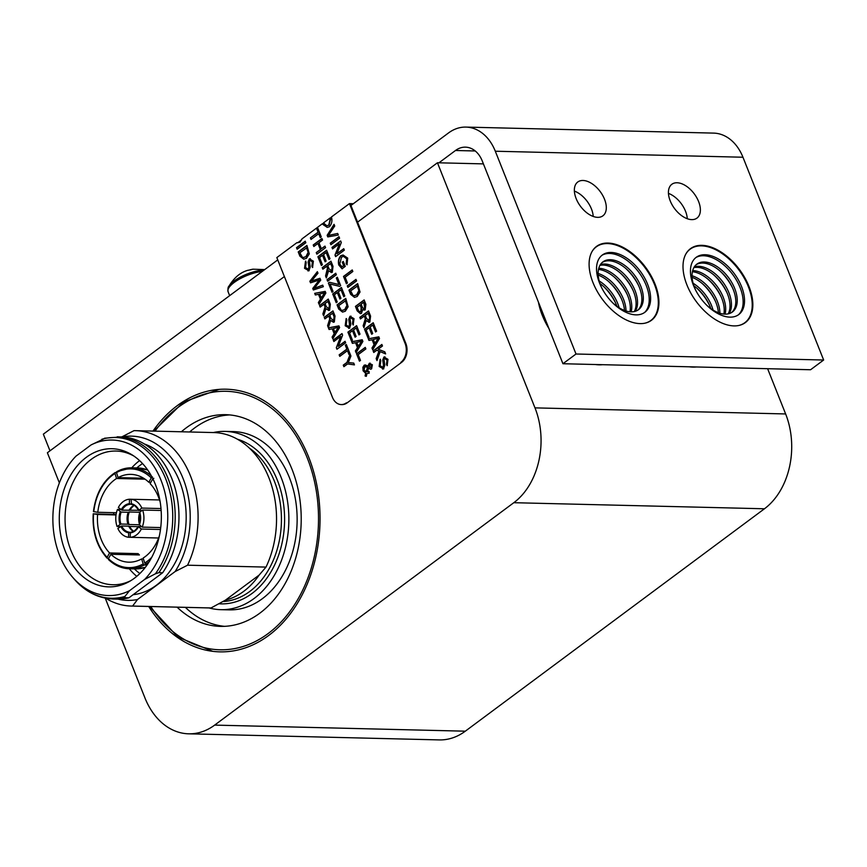 <?xml version="1.0" encoding="UTF-8"?>
<svg xmlns="http://www.w3.org/2000/svg" width="867" height="867" viewBox="0 0 867 867"><rect width="100%" height="100%" fill="white"/><g stroke="black" fill="none" stroke-linecap="round" stroke-linejoin="round"><path stroke-width="1.3" d="M105.232 598.143L144.919 697.859A69.772 51.521 -88.6 0 0 188.681 733.818A69.772 51.521 -88.6 0 0 214.658 725.105L513.817 502.697A69.772 51.521 -88.6 0 0 534.982 407.869L437.445 162.768L357.572 222.147M284.387 276.551L47.382 452.758L59.368 482.897M437.445 162.768L483.407 163.885M188.681 733.818L439.32 739.909A69.772 51.521 -88.6 0 0 465.308 731.184L764.456 508.777A69.772 51.521 -88.6 0 0 785.632 413.949L767.62 368.703M148.701 606.466A131.361 97.006 -88.6 0 0 219.828 651.854A131.361 97.006 -88.6 0 0 308.598 456.909A131.361 97.006 -88.6 0 0 226.2 389.207A131.361 97.006 -88.6 0 0 152.96 431.094M105.655 598.219A87.719 64.776 -88.6 0 0 131.177 606.044L209.619 607.951A87.719 64.776 -88.6 0 0 211.039 607.962L225.42 600.148A81.14 59.921 -88.6 0 0 259.125 575.092L266.006 567.094A87.719 64.776 -88.6 0 0 269.225 478.617A87.719 64.776 -88.6 0 0 213.878 432.568L135.436 430.661A87.719 64.776 -88.6 0 0 134.017 430.65L121.586 437.011M118.075 599.14A82.148 60.657 -88.6 0 0 137.517 599.52L175.123 571.559L187.565 565.197A87.719 64.776 -88.6 0 0 190.783 476.709A87.719 64.776 -88.6 0 0 135.436 430.661M187.565 565.197L266.006 567.094M175.123 571.559A82.148 60.657 -88.6 0 0 183.165 478.736A82.148 60.657 -88.6 0 0 122.019 436.925M105.341 438.117L91.1 444.912L75.993 456.14A77.77 57.428 -88.6 0 0 75.472 456.681A77.77 57.428 -88.6 0 0 72.546 577.151A77.77 57.428 -88.6 0 0 129.53 590.687L144.637 579.449L155.41 573.791L158.878 572.654L162.66 572.751A81.14 59.921 -88.6 0 0 174.44 485.953A81.14 59.921 -88.6 0 0 121.001 436.892L104.474 438.236M72.546 577.151L74.334 579.221C85.356 591.814 98.339 598.414 113.284 599.032L117.067 599.13A81.14 59.921 -88.6 0 0 128.945 597.807L125.173 597.721L124.881 596.485L129.53 590.687M144.637 579.449A77.77 57.428 -88.6 0 0 160.98 480.123A77.77 57.428 -88.6 0 0 91.1 444.912M131.177 606.044A87.719 64.776 -88.6 0 0 132.597 606.055L137.517 599.52M211.039 607.962L132.597 606.055M133.128 594.697A76.686 56.626 -88.6 0 0 179.502 481.12A76.686 56.626 -88.6 0 0 144.334 443.958M162.66 572.751L128.945 597.807M75.993 456.14L75.472 456.681M155.334 484.328A69.1 51.034 -88.6 0 0 132.185 454.937A69.1 51.034 -88.6 0 0 59.303 516.559A69.1 51.034 -88.6 0 0 129.107 581.649A69.1 51.034 -88.6 0 0 155.334 484.328M133.897 456.053A66.878 49.386 -88.6 0 0 116.07 451.046A66.878 49.386 -88.6 0 0 65.079 516.699A66.878 49.386 -88.6 0 0 112.818 584.748A66.878 49.386 -88.6 0 0 130.874 580.619M139.587 460.605A66.878 49.386 -88.6 0 0 131.762 467.812M113.815 512.668A66.878 49.386 -88.6 0 0 113.696 514.413M129.313 568.763A66.878 49.386 -88.6 0 0 136.78 576.338M177.106 607.16A105.882 78.193 -88.6 0 0 220.446 626.386A105.882 78.193 -88.6 0 0 291.995 469.253A105.882 78.193 -88.6 0 0 225.583 414.675A105.882 78.193 -88.6 0 0 181.366 431.777M229.712 414.925A105.882 78.193 -88.6 0 0 189.624 431.983M185.375 607.366A105.882 78.193 -88.6 0 0 224.586 626.342M209.066 607.94A89.171 65.849 -88.6 0 0 220.857 609.674L229.116 609.869A89.171 65.849 -88.6 0 0 289.372 477.544A89.171 65.849 -88.6 0 0 233.451 431.593L225.182 431.398A89.171 65.849 -88.6 0 0 213.325 432.557M220.857 609.674A89.171 65.849 -88.6 0 0 281.103 477.349A89.171 65.849 -88.6 0 0 225.182 431.398M225.42 600.148L259.125 575.092M108.646 558.294L107.378 558.261L107.129 557.34A49.376 36.457 91.4 0 1 93.582 513.893L116.102 514.467M151.758 557.297A49.376 36.457 91.4 0 1 144.713 563.051L145.786 564.092L147.661 564.135M147.032 565.046L144.269 564.981L143.196 563.94A49.376 36.457 91.4 0 1 108.44 558.662L108.689 559.583L108.44 558.662L110.878 554.273A43.914 32.426 91.4 0 0 128.782 562.174A43.914 32.426 91.4 0 0 141.635 558.933L143.196 563.94M115.419 472.493L114.986 473.49L116.546 478.497A43.914 32.426 91.4 0 0 97.787 512.278L93.788 511.671A49.376 36.457 91.4 0 1 114.986 473.49L115.419 472.493L116.481 472.515M151.259 477.88L148.821 482.28A43.914 32.426 91.4 0 0 130.917 474.368A43.914 32.426 91.4 0 0 118.064 477.609L116.503 472.602L116.937 471.594L116.503 472.602A49.376 36.457 91.4 0 1 151.259 477.88L152.516 477.002M107.378 558.261L107.129 557.34L109.567 552.951A43.914 32.426 91.4 0 1 97.581 514.499L93.506 513.784M159.387 535.817A43.914 32.426 91.4 0 1 143.153 558.045L144.713 563.051M153.827 478.324L152.57 479.202A49.376 36.457 91.4 0 1 153.622 480.351M152.57 479.202L150.132 483.602A43.914 32.426 91.4 0 1 160.2 502.177M141.635 558.933L143.445 558.977M109.567 552.951L138.124 553.634A43.914 32.426 -88.6 0 0 138.774 554.316A43.914 32.426 -88.6 0 0 139.435 554.967L110.878 554.273M116.026 514.944L97.581 514.499M97.787 512.278L116.438 512.733M145.071 479.191L116.546 478.497M118.064 477.609L143.597 478.226M150.836 482.323L148.821 482.28M116.308 513.34A61.416 45.355 91.4 0 1 116.362 512.733M136.823 467.931A61.416 45.355 91.4 0 1 142.546 463.574M139.88 573.521A61.416 45.355 91.4 0 1 134.374 568.882M138.124 553.634L137.419 554.913M139.641 523.419A13.937 10.285 91.4 0 1 139.88 513.6M139.403 524.156A14.49 10.697 91.4 0 1 139.674 512.852M133.681 531.33A14.49 10.697 91.4 0 1 129.747 526.464L138.276 526.67M139.349 524.763L128.966 524.513A14.49 10.697 91.4 0 1 129.27 511.996L139.652 512.245M133.485 531.428A13.937 10.285 91.4 0 1 128.706 526.15L129.747 526.464M128.966 524.513L127.926 524.21A13.937 10.285 91.4 0 1 128.218 512.256L129.27 511.996M138.395 526.453C135.111 530.81 132.564 532.717 130.754 532.186L128.674 532.804L128.565 537.269A19.063 14.078 91.4 0 1 117.847 528.458L121.64 525.987L128.706 526.15M141.419 526.464L138.547 526.724L141.354 529.033A19.063 14.078 91.4 0 1 136.487 534.939A19.063 14.078 91.4 0 1 130.213 537.312L130.321 532.847A14.598 10.783 91.4 0 0 138.547 526.724L138.579 526.399M138.677 510.295L122.03 510.164L118.356 507.509A19.063 14.078 91.4 0 1 129.486 499.229L129.378 503.694L131.448 504.421L131.134 499.273A19.063 14.078 91.4 0 1 141.863 508.084L138.948 510.24L141.798 510.652M127.926 524.21L120.871 524.036L117.067 526.507A19.063 14.078 91.4 0 1 117.479 509.417L121.152 512.083L128.218 512.256M142.632 510.034L139.728 512.191A14.598 10.783 91.4 0 1 139.414 524.817L142.221 527.125A19.063 14.078 91.4 0 0 142.632 510.034L161.143 510.479M138.839 510.338A13.937 10.285 91.4 0 0 131.459 504.421L131.025 503.738A14.598 10.783 91.4 0 1 138.948 510.24L138.958 510.576M130.137 510.089A14.49 10.697 91.4 0 1 134.309 505.407M129.085 510.338A13.937 10.285 91.4 0 1 134.114 505.298M128.565 537.269L158.607 538.006M117.067 526.507L120.361 526.594M120.773 509.503L117.479 509.417M159.528 499.956L129.486 499.229M160.991 508.55L141.863 508.084M160.731 527.57L142.221 527.125M141.354 529.033L160.482 529.499M264.717 269.594L252.926 269.193A14.045 4.736 -21.7 0 0 249.1 270.103L247.734 270.331C240.137 272.498 233.776 277.971 228.639 286.749A23.181 7.814 -21.7 0 1 229.007 286.088A23.181 7.814 -21.7 0 1 252.405 272.173A23.181 7.814 -21.7 0 1 263.98 270.136M252.926 269.193L250.465 269.919M438.951 162.801L455.5 150.49L475.246 150.977M49.983 450.829L43.35 434.161L277.754 259.894M350.94 205.49L448.521 132.944A46.807 34.572 -88.6 0 1 465.947 127.091A46.807 34.572 -88.6 0 1 495.306 151.226L576.013 354.007L562.943 363.728L482.236 160.937A26.747 19.757 -88.6 0 0 465.46 147.152A26.747 19.757 -88.6 0 0 455.5 150.49M465.947 127.091L713.595 133.106A46.807 34.572 91.4 0 1 742.954 157.23L823.65 360.022L810.58 369.743L562.943 363.728M655.04 284.094A46.027 26.877 53.4 0 0 596.539 246.401A46.027 26.877 53.4 0 0 602.435 299.375A46.027 26.877 53.4 0 0 651.475 320.281A46.027 26.877 53.4 0 0 655.04 284.094M748.958 286.37A46.027 26.877 53.4 0 0 690.457 248.677A46.027 26.877 53.4 0 0 696.353 301.662A46.027 26.877 53.4 0 0 745.382 322.567A46.027 26.877 53.4 0 0 748.958 286.37M604.527 199.258A21.068 12.301 53.4 0 0 577.758 182.005A21.068 12.301 53.4 0 0 580.457 206.248A21.068 12.301 53.4 0 0 602.901 215.818A21.068 12.301 53.4 0 0 604.527 199.258M698.596 201.534A21.068 12.301 53.4 0 0 671.827 184.292A21.068 12.301 53.4 0 0 674.526 208.535A21.068 12.301 53.4 0 0 696.97 218.094A21.068 12.301 53.4 0 0 698.596 201.534M823.65 360.022L576.013 354.007M593.212 216.436A21.068 12.301 53.4 0 0 591.457 208.969A21.068 12.301 53.4 0 0 574.377 191.098M687.282 218.722A21.068 12.301 53.4 0 0 685.526 211.255A21.068 12.301 53.4 0 0 668.446 193.384M689.298 366.795A55.51 32.415 53.4 0 0 696.429 366.969M739.139 325.396A45.81 26.747 53.4 0 0 744.818 322.708A45.81 26.747 53.4 0 0 748.362 286.695A45.81 26.747 53.4 0 0 690.154 249.187L688.701 250.26A45.81 26.747 53.4 0 0 688.463 250.444M743.117 323.965A45.81 26.747 53.4 0 0 743.366 323.792L744.818 322.708M690.154 249.187A45.81 26.747 53.4 0 0 685.949 253.847M741.523 286.533A35.655 20.819 53.4 0 0 694.716 258.637A35.655 20.819 53.4 0 0 716.218 312.662A35.655 20.819 53.4 0 0 741.523 286.533M738.576 314.699A35.764 20.884 53.4 0 0 740.115 287.627A35.764 20.884 53.4 0 0 696.028 257.466M706.312 304.816A29.803 17.405 53.4 0 0 732.42 311.979A29.803 17.405 53.4 0 0 734.728 288.548A29.803 17.405 53.4 0 0 696.862 264.142A29.803 17.405 53.4 0 0 696.19 291.204M731.672 312.478A29.803 17.405 53.4 0 0 733.276 289.621A29.803 17.405 53.4 0 0 696.158 264.717M732.669 288.158A35.764 20.884 53.4 0 0 719.74 270.775M729.147 313.605A29.803 17.405 53.4 0 0 728.952 292.84A29.803 17.405 53.4 0 0 694.359 266.808M728.204 313.843A29.803 17.405 53.4 0 0 727.5 293.924A29.803 17.405 53.4 0 0 693.849 267.643M726.882 292.461A35.764 20.884 53.4 0 0 713.953 275.067M725.05 314.125A29.803 17.405 53.4 0 0 723.176 297.143A29.803 17.405 53.4 0 0 692.679 270.58M723.869 314.06A29.803 17.405 53.4 0 0 721.723 298.215A29.803 17.405 53.4 0 0 692.408 271.739M721.106 296.752A35.764 20.884 53.4 0 0 708.176 279.369M719.913 313.258A29.803 17.405 53.4 0 0 717.388 301.434A29.803 17.405 53.4 0 0 692.039 275.76M718.396 312.738A29.803 17.405 53.4 0 0 715.936 302.518A29.803 17.405 53.4 0 0 692.094 277.353M715.329 301.055A35.764 20.884 53.4 0 0 702.4 283.661M713.064 310.072A29.803 17.405 53.4 0 0 711.612 305.737A29.803 17.405 53.4 0 0 693.112 283.238M710.81 308.565A29.803 17.405 53.4 0 0 710.16 306.81A29.803 17.405 53.4 0 0 693.903 285.817M709.542 305.347A35.764 20.884 53.4 0 0 696.613 287.963M538.45 302.193A55.51 32.415 53.4 0 0 548.963 328.593M595.391 364.519A55.51 32.415 53.4 0 0 602.511 364.693M645.221 323.109A45.81 26.747 53.4 0 0 650.9 320.432A45.81 26.747 53.4 0 0 654.455 284.419A45.81 26.747 53.4 0 0 596.236 246.9L594.784 247.984A45.81 26.747 53.4 0 0 594.545 248.168M649.199 321.69A45.81 26.747 53.4 0 0 649.448 321.505L650.9 320.432M596.236 246.9A45.81 26.747 53.4 0 0 592.031 251.56M647.606 284.246A35.655 20.819 53.4 0 0 600.798 256.361A35.655 20.819 53.4 0 0 622.3 310.386A35.655 20.819 53.4 0 0 647.606 284.246M644.658 312.423A35.764 20.884 53.4 0 0 646.197 285.351A35.764 20.884 53.4 0 0 602.11 255.191M612.395 302.54A29.803 17.405 53.4 0 0 638.502 309.692A29.803 17.405 53.4 0 0 640.811 286.262A29.803 17.405 53.4 0 0 602.944 261.867A29.803 17.405 53.4 0 0 602.272 288.928M637.754 310.202A29.803 17.405 53.4 0 0 639.358 287.345A29.803 17.405 53.4 0 0 602.24 262.441M638.751 285.882A35.764 20.884 53.4 0 0 625.822 268.488M635.229 311.329A29.803 17.405 53.4 0 0 635.034 290.564A29.803 17.405 53.4 0 0 600.441 264.533M634.286 311.567A29.803 17.405 53.4 0 0 633.582 291.648A29.803 17.405 53.4 0 0 599.942 265.367M632.964 290.174A35.764 20.884 53.4 0 0 620.035 272.791M631.133 311.849A29.803 17.405 53.4 0 0 629.258 294.856A29.803 17.405 53.4 0 0 598.761 268.304M629.951 311.773A29.803 17.405 53.4 0 0 627.806 295.94A29.803 17.405 53.4 0 0 598.49 269.453M627.188 294.477A35.764 20.884 53.4 0 0 614.259 277.082M625.996 310.971A29.803 17.405 53.4 0 0 623.471 299.158A29.803 17.405 53.4 0 0 598.122 273.473M624.489 310.462A29.803 17.405 53.4 0 0 622.018 300.242A29.803 17.405 53.4 0 0 598.176 275.067M621.411 298.768A35.764 20.884 53.4 0 0 608.482 281.385M619.146 307.796A29.803 17.405 53.4 0 0 617.694 303.45A29.803 17.405 53.4 0 0 599.195 280.951M616.892 306.289A29.803 17.405 53.4 0 0 616.242 304.534A29.803 17.405 53.4 0 0 599.986 283.542M615.624 303.071A35.764 20.884 53.4 0 0 602.706 285.677M347.147 402.852L401.605 362.363L347.147 402.852A13.937 10.285 91.4 0 1 341.966 404.596A13.937 10.285 91.4 0 1 341.587 404.575M400.857 362.352A13.937 10.285 -88.6 0 0 405.084 343.408L405.832 343.43L350.593 204.601L352.089 204.634M405.832 343.43A13.937 10.285 91.4 0 1 401.605 362.363M405.084 343.408L349.444 203.604L331.324 217.075L331.671 217.812C332.364 221.313 331.595 224.293 329.373 226.775L327.141 227.392L322.394 223.719L317.495 227.36L321.267 236.843L320.237 237.601L318.698 233.732L311.015 239.444L310.397 237.894L318.081 232.183L316.466 228.129L301.998 238.88L299.96 242.186L296.861 242.706L276.833 257.586L332.473 397.389A13.937 10.285 -88.6 0 0 341.208 404.575A13.937 10.285 -88.6 0 0 346.399 402.83M297.739 242.803L301.597 239.921M347.461 350.669L339.777 356.38L339.16 354.831L346.843 349.108L345.315 345.261L346.345 344.492L350.03 353.769L349 354.538L347.461 350.669L349.238 354.365M332.234 328.821L329.081 329.503L328.43 327.856L338.932 325.873L339.604 327.553L332.787 338.813L332.083 337.046L334.185 333.73L332.234 328.821L334.489 333.741L332.386 337.057L332.971 338.509M329.612 310.191L325.927 308.663L323.651 315.848L322.882 313.919L325.06 306.907L324.041 304.219L320.172 307.102L319.555 305.552L328.268 299.072L330.327 304.263L329.612 310.191L328.647 310.462M318.135 280.366L310.516 282.826L309.877 281.233L317.355 271.653L317.983 273.235L311.394 281.092L319.988 278.264L320.736 280.139L314.266 288.299L322.719 285.135L323.337 286.695L313.355 289.979L312.749 288.462L319.294 279.943L318.135 280.366M306.474 258.344L303.721 259.179L299.906 256.166L298.215 251.939L306.929 245.459L309.302 253.847L306.474 258.344M367.89 366.047L369.277 363.316L372.377 364.779L371.596 368.887L370.567 369.234L368.583 368.247L367.445 371.835L368.876 371.488L369.244 373.146L366.947 373.514L366.329 376.332L365.105 376.007L365.614 373.287L363.1 370.805L362.872 367.283L364.173 365.202L365.245 364.931L367.89 366.047L369.992 363.121M355.524 342.703L352.381 343.375L351.72 341.739L362.222 339.756L362.894 341.435L356.077 352.685L355.383 350.918L357.475 347.613L355.524 342.703L357.778 347.613L355.676 350.929L356.261 352.392M349.509 328.16L345.185 325.775L346.139 318.59L346.822 319.988L346.182 324.941L348.816 326.751L349.499 324.464L348.74 319.37L349.975 316.303L354.029 318.655L353.172 324.995L352.501 323.575L353.032 319.468L350.647 317.734L350.051 318.774L350.842 324.594L349.509 328.16L348.621 328.398M348.523 326.859L349.802 324.464L349.043 319.381L350.951 316.097M351.189 317.647L350.647 317.734M337.23 301.965L336.201 302.724L332.722 293.989L341.435 287.508L344.806 295.983L343.776 296.742L341.024 289.827L338.358 291.811L340.937 298.291L339.907 299.05L337.328 292.569L334.369 294.769L337.23 301.965M336.363 274.763L327.65 281.244L327.032 279.694L335.746 273.213L336.363 274.763M322.405 264.717L321.375 265.486L317.896 256.751L326.61 250.27L329.991 258.745L328.961 259.504L326.198 252.59L323.543 254.562L326.122 261.054L325.092 261.812L322.513 255.332L319.544 257.532L322.405 264.717M383.474 368.854L379.15 366.47L380.104 359.285L380.786 360.683L380.147 365.636L382.78 367.435L383.463 365.148L382.705 360.065L383.94 356.998L387.983 359.339L387.137 365.679L386.465 364.27L386.996 360.163L384.612 358.429L384.016 359.458L384.807 365.289L383.474 368.854L382.575 369.093M382.488 367.554L383.767 365.159L383.008 360.076L384.915 356.792M385.154 358.342L384.612 358.429M372.127 339.777L368.974 340.449L368.323 338.802L378.825 336.819L379.497 338.498L372.68 349.759L371.976 347.992L374.078 344.676L372.127 339.777L374.381 344.687L372.279 348.003L372.864 349.466M369.862 322.036L366.188 320.508L363.902 327.693L363.132 325.764L365.31 318.753L364.292 316.065L360.423 318.948L359.805 317.398L368.518 310.917L370.588 316.108L369.862 322.036L368.898 322.307M357.204 296.525L354.451 297.348L350.636 294.347L348.946 290.12L357.659 283.639L360.033 292.027L357.204 296.525M347.439 282.978L346.41 283.747L343.505 276.432L352.219 269.951L352.836 271.501L345.153 277.212L347.439 282.978M339.387 243.822L332.549 248.905L331.963 247.42L340.677 240.95L341.305 242.532L336.916 253.771L343.755 248.688L344.34 250.162L335.627 256.643L334.998 255.061L339.387 243.822L334.998 255.061M338.314 235.022L327.78 236.919L327.141 235.325L334.055 224.325L334.727 226.005L328.43 235.423L337.686 233.451L338.314 235.022M339.593 238.23L330.88 244.711L330.262 243.161L338.975 236.68L339.593 238.23M342.01 266.819L343.625 265.616L342.259 262.181L343.289 261.422L345.261 266.364L342.031 268.77L338.737 264.934C337.935 261.238 338.629 258.149 340.829 255.646L343.094 255.028L347.71 258.128L347.017 264.825L346.182 263.644L346.724 258.865L343.462 256.329L341.533 257.185L339.745 264.077L342.01 266.819L343.928 265.627L342.259 262.181M356.586 280.919L347.873 287.4L347.255 285.85L355.969 279.369L356.586 280.919M365.202 309.844L362.699 309.584L361.474 313.366L360.369 313.659L357.204 310.863L355.427 306.398L364.14 299.928L365.885 304.306L365.202 309.844L364.162 310.104M369.017 337.187L367.987 337.946L364.508 329.211L373.222 322.73L376.592 331.205L375.563 331.974L372.81 325.049L370.144 327.032L372.723 333.513L371.694 334.283L369.114 327.802L366.156 330.002L369.017 337.187M376.787 350.235L373.764 352.479L373.146 350.929L381.859 344.448L382.477 345.998L378.164 349.206L384.796 351.818L385.631 353.909L380.136 351.634L376.993 360.596L376.18 358.559L378.933 351.124L376.787 350.235L378.933 351.124M317.94 243.464L313.832 246.521L313.215 244.971L321.928 238.49L322.546 240.04L318.969 242.706L321.375 248.764L324.962 246.109L325.58 247.659L316.867 254.139L316.249 252.579L320.346 249.533L317.94 243.464L320.346 249.533M332.299 272.292L328.615 270.764L326.339 277.949L325.569 276.009L327.444 268.109L326.729 266.321L322.86 269.193L322.242 267.643L330.956 261.162L333.015 266.353L332.299 272.292L331.335 272.563M333.069 291.518L332.039 292.287L328.355 283.032L329.427 282.23L338.921 284.539L336.309 277.993L337.339 277.223L340.677 285.622L339.647 286.381L330.099 284.04L333.069 291.518M345.304 311.253L342.541 312.087L338.726 309.085L337.046 304.859L345.76 298.378L348.122 306.766L345.304 311.253M352.414 340.113L351.384 340.883L347.905 332.148L356.619 325.667L359.989 334.142L358.96 334.9L356.207 327.986L353.541 329.959L356.12 336.45L355.091 337.209L352.511 330.728L349.553 332.928L352.414 340.113M360.488 360.401L359.458 361.171L356.543 353.855L365.256 347.374L365.874 348.935L358.19 354.646L360.488 360.401M305.845 242.738L297.132 249.219L296.514 247.669L305.227 241.189L305.845 242.738M308.88 270.71L304.545 268.326L305.509 261.14L306.181 262.528L305.552 267.48L308.186 269.29L308.869 267.003L308.11 261.921L309.346 258.854L313.388 261.195L312.543 267.535L311.86 266.115L312.402 262.007L310.018 260.284L309.421 261.314L310.213 267.134L308.88 270.71L307.98 270.938M307.893 269.399L309.172 267.014L308.414 261.921L310.321 258.637M310.559 260.187L310.018 260.284M318.492 294.303L315.35 294.986L314.699 293.339L325.201 291.355L325.862 293.035L319.056 304.295L318.352 302.529L320.443 299.213L318.492 294.303L320.747 299.223L318.655 302.529L319.229 303.992M334.304 322.004L330.63 320.476L328.355 327.65L327.585 325.721L329.763 318.72L328.745 316.032L324.865 318.904L324.247 317.355L332.961 310.874L335.03 316.065L334.304 322.004L333.351 322.275M340.709 336.429L333.86 341.511L333.275 340.037L341.988 333.557L342.617 335.139L338.228 346.377L345.066 341.295L345.662 342.779L336.949 349.249L336.309 347.667L340.709 336.429L336.309 347.667M348.393 362.59L353.736 363.078L354.451 364.877L347.569 363.945L343.885 366.687L343.267 365.137L346.952 362.384L350.181 354.148L350.929 356.023L348.306 362.579M318.081 232.183L316.477 228.129L317.495 227.371M322.394 223.719L323.554 223.523M353.346 203.702L349.444 203.604M310.397 237.894L318.384 232.193M311.242 239.281L310.7 237.905M318.698 233.732L320.476 237.439M327.293 227.392L322.957 224.52L322.73 223.697L323.575 223.578M339.16 354.831L340.005 356.207M345.315 345.261L346.41 344.676M346.843 349.108L345.619 345.272M339.463 354.831L347.147 349.119M328.43 327.856L329.362 329.438M328.734 327.867L338.954 325.938M319.555 305.552L320.4 306.929M324.041 304.219L325.363 306.918L323.185 313.919L323.803 315.48M325.927 308.663L328.799 310.462M319.858 305.552L328.333 299.245M309.877 281.233L310.776 282.74M319.294 279.943L318.427 281.081M312.749 288.462L318.72 281.092M313.616 289.892L313.052 288.473M314.266 288.299L322.762 285.232M311.394 281.092L320.021 278.361M310.18 281.244L317.463 271.913M298.215 251.939L300.199 256.177L303.873 259.179M298.519 251.95L307.005 245.643M365.105 376.007L365.614 373.287M366.34 376.267L365.397 376.007M367.445 371.835L369.179 371.488M368.583 368.247L370.708 369.223M369.58 363.327L370.144 363.132M365.917 373.298L363.403 370.805L363.175 367.294L365.397 364.942M351.72 341.739L352.652 343.321M352.024 341.75L362.243 339.81M349.813 328.17L345.478 325.786L346.442 318.601M352.501 323.575L353.335 319.479L350.951 317.745M353.378 324.789L352.804 323.586M336.429 302.55L332.722 293.989M337.328 292.569L340.135 298.887M341.024 289.827L344.004 296.579M333.026 293.989L341.5 287.681M327.032 279.694L327.878 281.071M327.336 279.694L335.811 273.398M321.614 265.313L317.896 256.751M322.513 255.332L325.32 261.65M326.198 252.59L329.189 259.341M318.2 256.751L326.686 250.444M383.778 368.865L379.443 366.481L380.407 359.296M386.465 364.27L387.3 360.163L384.915 358.439M387.343 365.484L386.758 364.27M368.323 338.802L369.255 340.384M368.627 338.813L378.846 336.884M359.805 317.398L360.65 318.774M364.292 316.065L365.614 318.763L363.436 325.764L364.053 327.325M366.188 320.508L369.049 322.307M360.108 317.409L368.594 311.101M348.946 290.12L350.929 294.357L354.603 297.359M349.249 290.131L357.735 283.823M346.637 283.574L343.505 276.432M343.809 276.443L352.284 270.136M331.963 247.42L332.776 248.731M335.854 256.469L335.301 255.061M336.916 253.771L343.82 248.862M332.256 247.431L340.742 241.124M327.141 235.325L328.062 236.864M328.43 235.423L337.718 233.505M327.444 235.325L334.174 224.618M330.262 243.161L331.107 244.537M330.565 243.172L339.051 236.864M346.182 263.644L347.017 258.875L343.765 256.339M347.168 264.619L346.475 263.655M342.324 268.781L339.04 264.944C338.238 261.249 338.932 258.149 341.121 255.657L343.245 255.028M342.563 262.192L343.354 261.596M347.255 285.85L348.101 287.226M347.548 285.85L356.034 279.553M355.427 306.398L357.507 310.863L360.52 313.659M362.699 309.584L364.313 310.104M355.73 306.409L364.216 300.101M368.215 337.783L364.508 329.211M369.114 327.802L371.921 334.109M372.81 325.049L375.79 331.801M364.812 329.222L373.287 322.914M373.146 350.929L373.991 352.305M376.18 358.559L379.237 351.124M377.134 360.206L376.484 358.57M380.136 351.634L385.566 353.769M373.449 350.929L381.935 344.622M313.215 244.971L314.06 246.347M316.249 252.579L320.649 249.544M317.094 253.966L316.542 252.59M321.375 248.764L325.027 246.282M313.518 244.971L321.993 238.663M322.242 267.643L323.088 269.03M326.729 266.321L328.04 269.008L325.862 276.02L326.491 277.581M328.615 270.764L331.476 272.563M322.535 267.654L331.021 261.346M332.267 292.114L328.355 283.032M330.099 284.04L330.999 284.289M339.723 286.338L331.292 284.3M336.309 277.993L337.415 277.407M338.921 284.539L336.613 278.004M328.658 283.032L329.666 282.284M337.046 304.859L339.03 309.085L342.693 312.087M337.35 304.859L345.835 298.551M351.612 340.709L347.905 332.148M352.511 330.728L355.318 337.035M356.207 327.986L359.187 334.727M348.209 332.148L356.684 325.84M359.686 360.997L356.543 353.855M356.846 353.866L365.332 347.559M296.514 247.669L297.37 249.046M296.817 247.68L305.303 241.373M309.183 270.71L304.848 268.326L305.813 261.14M311.86 266.115L312.705 262.018L310.321 260.284M312.738 267.339L312.163 266.126M314.699 293.339L315.621 294.921M314.992 293.349L325.223 291.42M324.247 317.355L325.103 318.742M328.745 316.032L330.056 318.72L327.878 325.732L328.506 327.293M330.63 320.476L333.492 322.264M324.551 317.365L333.036 311.058M333.275 340.037L334.098 341.338M337.176 349.087L336.613 347.678M338.228 346.377L345.142 341.468M333.578 340.037L342.064 333.73M344.112 366.513L343.267 365.137M347.569 363.945L354.44 364.844M346.952 362.384L350.333 354.527M343.57 365.137L347.255 362.395M331.584 217.628L330.804 218.202L329.048 225.171L326.957 225.745M316.563 228.335L317.582 227.577M301.694 239.693L298.541 242.186M316.856 228.335L317.647 227.75M338.336 327.358L335.226 332.56L333.351 328.571L338.336 327.358L334.933 332.549M327.921 301.337L329.395 305.043L328.972 308.598L326.36 306.81L325.038 303.483L328.225 301.348L329.698 305.043L329.276 308.609L328.604 308.728M306.517 247.778L308.11 252.373L305.856 256.73L302.605 257.629L299.863 252.73L306.82 247.789L308.414 252.373L306.159 256.74L302.908 257.64M302.605 257.629L303.19 257.705M365.69 366.557L367.792 367.326L366.394 371.759L364.053 370.122L364.855 366.708M365.159 366.719L367.792 367.326M370.523 364.628L371.466 365.354L370.545 367.575M370.263 364.736L371.77 365.365L370.697 367.586M361.626 341.24L358.515 346.442L356.64 342.454L361.626 341.24L358.223 346.432M378.229 338.303L375.118 343.505L373.243 339.517L378.229 338.303L374.826 343.495M368.172 313.182L369.645 316.888L369.234 320.443L366.611 318.655L365.289 315.328L368.475 313.193L369.949 316.899L369.526 320.454L368.854 320.584M357.247 285.958L358.851 290.553L356.586 294.91L353.346 295.81L350.593 290.9L357.551 285.969L359.144 290.553L356.89 294.921L353.638 295.82M353.346 295.81L353.92 295.885M360.076 304.956L361.149 307.666L360.845 311.762L358.7 311.123L357.074 307.189L360.369 304.967L361.452 307.666L361.138 311.773L360.271 311.957M363.728 302.236L364.964 304.588L364.758 308.435L362.796 308.121L361.106 304.198L363.728 302.236L364.758 308.435L363.1 308.132M330.609 263.438L332.083 267.134L331.66 270.688L329.048 268.9L327.726 265.573L330.901 263.438L332.375 267.144L331.963 270.699L331.292 270.829M345.348 300.697L346.941 305.292L344.687 309.649L341.435 310.549L338.694 305.639L345.651 300.708L347.244 305.292L344.979 309.66L341.739 310.559M341.435 310.549L342.021 310.614M324.605 292.84L321.494 298.042L319.609 294.054L324.605 292.84L321.191 298.031M332.614 313.15L334.088 316.845L333.676 320.4L331.064 318.612L329.742 315.285L332.917 313.15L334.391 316.856L333.979 320.411L333.307 320.541M330.435 217.866L328.745 225.16L326.805 225.745L323.445 222.938L330.262 217.866M367.489 367.315L366.091 371.748M371.282 367.435L368.995 366.99L369.971 364.725M361.138 311.773L360.423 311.968M534.982 407.869L785.632 413.949M214.658 725.105L465.308 731.184M513.817 502.697L764.456 508.777M158.878 572.654A81.14 59.921 -88.6 0 0 170.658 485.867A81.14 59.921 -88.6 0 0 117.218 436.795M74.334 579.221A80.393 59.368 -88.6 0 0 124.881 596.485M113.284 599.032A81.14 59.921 -88.6 0 0 125.173 597.721M155.41 573.791A80.393 59.368 -88.6 0 0 165.749 478.931A80.393 59.368 -88.6 0 0 101.862 439.255M223.567 601.525A81.14 59.921 -88.6 0 0 274.373 481.196A81.14 59.921 -88.6 0 0 249.382 448.12M219.297 603.8A83.373 61.568 -88.6 0 0 274.85 564.482A83.373 61.568 -88.6 0 0 277.332 480.155A83.373 61.568 -88.6 0 0 237.341 439.179M150.771 606.521A129.291 95.478 -88.6 0 0 277.082 625.996A129.291 95.478 -88.6 0 0 307.243 457.917A129.291 95.478 -88.6 0 0 155.03 431.137M145.353 567.332A50.492 37.281 91.4 0 1 135.393 568.915L145.32 567.376M116.937 471.594A50.492 37.281 91.4 0 1 131.827 467.812L137.842 467.963A50.492 37.281 91.4 0 1 147.715 470.022M149.319 561.567A50.492 37.281 91.4 0 1 145.786 564.092M144.269 564.981A50.492 37.281 91.4 0 1 129.378 568.763A50.492 37.281 91.4 0 1 108.689 559.583M116.698 471.648L131.827 467.812A50.492 37.281 91.4 0 1 151.4 475.972M129.14 532.143A13.937 10.285 91.4 0 1 121.64 525.987M138.449 526.627A13.937 10.285 91.4 0 1 130.787 532.186M120.871 524.036A13.937 10.285 91.4 0 1 121.152 512.083M128.674 532.804A14.598 10.783 91.4 0 1 120.751 526.302M119.982 524.351A14.598 10.783 91.4 0 1 120.285 511.725M122.03 510.164A13.937 10.285 91.4 0 1 129.812 504.377M121.152 509.818A14.598 10.783 91.4 0 1 129.378 503.694M229.007 286.088C228.043 286.847 227.739 288.722 228.086 291.713A23.962 8.074 -21.7 0 1 238.176 279.824A23.962 8.074 -21.7 0 1 262.257 271.414M742.954 157.23L495.306 151.226M219.178 389.381L183.587 401.952L153.838 431.116M149.579 606.488L177.876 637.061L212.816 651.345M137.842 467.963L147.683 469.979M108.408 559.475C114.672 565.414 121.662 568.514 129.378 568.763L135.393 568.915M115.17 472.558C103.043 480.686 95.793 493.702 93.43 511.584M93.213 513.806C92.216 531.861 96.833 546.644 107.085 558.142M144.366 567.679L145.071 567.701M146.751 469.621L147.444 469.643M139.251 524.557L139.554 512.451M138.774 510.511C135.696 505.992 133.247 503.955 131.426 504.421M229.657 295.658L228.086 291.713M341.966 404.596L341.208 404.575"/></g></svg>

